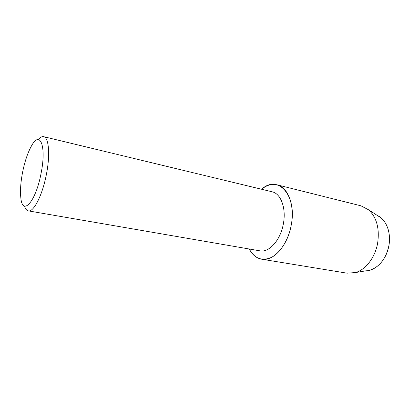 <?xml version="1.0" encoding="UTF-8"?>
<svg xmlns="http://www.w3.org/2000/svg" width="410" height="410" viewBox="0 0 410 410"><rect width="100%" height="100%" fill="white"/><g stroke="black" fill="none" stroke-linecap="round" stroke-linejoin="round"><path stroke-width="0.61" d="M370.286 270.077C379.793 266.618 385.989 258.505 388.88 245.754C390.612 233.618 388.014 224.332 381.069 217.884L377.379 215.496C386.143 219.396 391.412 232.619 388.88 245.754C386.538 259.597 376.016 270.733 365.951 270.805L355.578 272.547L347.055 273.178L261.575 259.187C256.383 258.203 252.283 254.805 249.265 249.003C254.656 258.695 262.113 261.462 271.625 257.296C280.46 252.688 288.502 239.799 291.208 225.239C287.635 245.856 273.106 261.667 261.575 259.187M38.243 139.554C40.211 137.283 42.015 136.32 43.65 136.673L272.055 191.772C280.876 193.51 286.426 208.326 283.346 223.891C280.507 240.229 269.021 252.867 259.848 250.828L28.316 210.868C26.67 210.54 25.399 208.941 24.492 206.076M261.611 189.256C277.672 174.235 297.393 194.929 291.208 225.239C295.087 205.61 287.999 187.037 276.95 184.787C271.799 183.634 266.684 185.12 261.611 189.256M43.65 136.673C48.836 137.391 50.353 154.857 46.35 174.634C42.389 195.344 33.579 212.39 28.316 210.868M22.632 172.051C24.861 161.135 27.859 152.341 31.616 145.678C40.062 129.996 46.678 146.165 41.015 173.666C35.624 202.232 22.401 216.29 20.838 197.83C20.075 190.793 20.669 182.199 22.632 172.051M276.95 184.787L360.974 205.83L368.549 209.787C376.698 217.408 379.721 228.554 377.62 243.227C375.15 257.434 365.73 269.652 355.578 272.547M381.069 217.884L368.549 209.787"/></g></svg>
